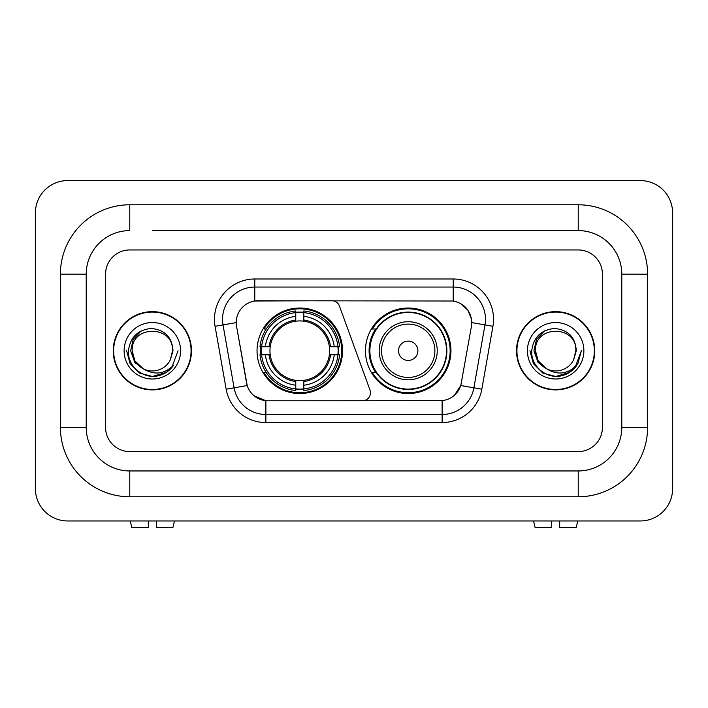 <?xml version="1.0" encoding="UTF-8"?>
<svg xmlns="http://www.w3.org/2000/svg" width="708" height="708" viewBox="0 0 708 708"><rect width="100%" height="100%" fill="white"/><g stroke="black" fill="none" stroke-linecap="round" stroke-linejoin="round"><path stroke-width="1.06" d="M254.791 278.987L254.791 301.006L331.866 300.767A8.062 8.062 0 0 1 339.451 306.068L369.974 389.958A8.062 8.062 0 0 1 362.399 400.781L267.969 400.781A21.78 21.78 0 0 1 246.526 382.789L236.569 326.326L247.198 385.524L234.109 387.834L223.02 324.919A32.267 32.267 0 0 1 254.791 287.05L453.209 287.05A32.267 32.267 0 0 1 484.98 324.919L473.891 387.834A32.267 32.267 0 0 1 442.119 414.49L265.881 414.49A32.267 32.267 0 0 1 234.109 387.834L226.171 389.232L215.073 326.317A40.329 40.329 0 0 1 254.791 278.987L453.209 278.987L453.209 301.006C463.315 303.113 469.413 309.21 471.519 319.317L471.431 326.326L460.802 385.524C457.625 394.294 451.394 399.347 442.119 400.684L267.969 400.781M257.048 350.77A42.745 42.745 0 0 0 299.794 393.524A42.745 42.745 0 0 0 342.548 350.77A42.745 42.745 0 0 0 299.794 308.024A42.745 42.745 0 0 0 257.048 350.77M453.209 301.006L258.013 300.767A21.78 21.78 0 0 0 236.569 326.326L236.242 322.591L223.02 324.919A32.267 32.267 0 0 1 222.524 319.317M260.889 354.805A39.117 39.117 0 0 1 260.889 346.743M375.709 372.55A39.117 39.117 0 0 1 375.709 328.999M450.952 350.77A42.745 42.745 0 0 1 408.206 393.524A42.745 42.745 0 0 1 365.452 350.77A42.745 42.745 0 0 1 408.206 308.024A42.745 42.745 0 0 1 450.952 350.77M113.236 350.77A39.117 39.117 0 0 0 152.353 389.896A39.117 39.117 0 0 0 191.47 350.77A39.117 39.117 0 0 0 152.353 311.653A39.117 39.117 0 0 0 113.236 350.77M516.53 350.77A39.117 39.117 0 0 0 555.647 389.896A39.117 39.117 0 0 0 594.764 350.77A39.117 39.117 0 0 0 555.647 311.653A39.117 39.117 0 0 0 516.53 350.77M236.242 322.547L236.481 319.317M453.209 278.987A40.329 40.329 0 0 1 492.927 326.317L481.829 389.232A40.329 40.329 0 0 1 442.119 422.561L265.881 422.561L265.881 400.684L254.261 395.922M460.881 303.688L467.988 310.308L471.519 319.317L471.758 322.591L492.927 326.317M442.119 422.561L442.119 400.684L440.031 400.781M484.98 324.919L473.891 387.834L460.802 385.524L454.297 395.453M461.474 382.789L461.342 383.471M246.658 383.471L246.526 382.789M602.428 274.146A24.196 24.196 0 0 0 578.232 249.951L129.768 249.951A24.196 24.196 0 0 0 105.572 274.146L105.572 427.402A24.196 24.196 0 0 0 129.768 451.598L578.232 451.598A24.196 24.196 0 0 0 602.428 427.402L602.428 274.146A24.196 24.196 0 0 0 578.232 249.951L129.768 249.951A24.196 24.196 0 0 0 105.572 274.146L105.572 427.402A24.196 24.196 0 0 0 129.768 451.598L578.232 451.598A24.196 24.196 0 0 0 602.428 427.402L602.428 274.146M191.072 350.77A38.719 38.719 0 0 0 152.353 312.06A38.719 38.719 0 0 0 113.643 350.77A38.719 38.719 0 0 0 152.353 389.489A38.719 38.719 0 0 0 191.072 350.77M178.062 350.77L171.708 367.691L168.115 371.089M144.795 369.815L134.794 362.461L130.644 350.77L133.21 339.397L141.175 330.893M143.025 368.647L134.892 360.859L132.192 350.77C130.953 324.76 173.752 324.76 172.522 350.77L170.309 359.947L173.009 350.77C172.088 337.096 164.769 329.663 151.061 328.477C137.671 329.937 130.13 337.371 128.458 350.77C127.405 365.735 142.175 378.559 156.822 376.09C163.867 374.736 169.451 371.134 173.575 365.284C164.274 374.222 154.176 375.399 143.308 368.797L134.892 360.859L132.192 350.77C130.953 324.76 173.752 324.76 172.522 350.77L170.309 359.947A20.16 20.16 0 0 1 143.308 368.797L134.892 360.859L132.192 350.77C130.953 324.76 173.752 324.76 172.522 350.77L170.309 359.947M143.308 368.797C136.255 364.903 132.546 358.894 132.192 350.77C130.953 324.76 173.752 324.76 172.522 350.77M124.121 350.77A28.232 28.232 0 0 0 152.353 379.001A28.232 28.232 0 0 0 180.584 350.77A28.232 28.232 0 0 0 152.353 322.547A28.232 28.232 0 0 0 124.121 350.77M173.575 365.284L166.353 372.337M166.185 372.443L156.822 376.09L166.238 372.417L156.822 376.09L166.238 372.417L152.353 376.479L139.503 373.036L130.086 363.629L126.644 350.77M148.317 520.964L148.317 527.416L131.776 527.416L130.245 520.964L131.776 527.416M172.938 527.416L174.469 520.964L172.938 527.416L156.388 527.416L156.388 520.964M594.357 350.77A38.719 38.719 0 0 0 555.647 312.06A38.719 38.719 0 0 0 516.928 350.77A38.719 38.719 0 0 0 555.647 389.489A38.719 38.719 0 0 0 594.357 350.77M569.471 372.443L555.647 376.479L542.788 373.036L533.381 363.629L529.938 350.77L533.381 363.629L542.788 373.036L555.647 376.479L568.497 373.036L577.914 363.629L581.356 350.77L575.002 367.691L571.4 371.089M548.08 369.815L538.08 362.461L533.938 350.77L536.505 339.397L544.47 330.893M546.594 368.797C539.54 364.903 535.841 358.894 535.478 350.77C534.248 324.76 577.047 324.76 575.808 350.77L573.604 359.947A20.16 20.16 0 0 1 546.594 368.797L538.186 360.859L535.478 350.77L538.186 360.859L546.319 368.647L538.186 360.859L535.478 350.77C534.248 324.76 577.047 324.76 575.808 350.77L573.604 359.947L576.294 350.77C575.383 337.096 568.064 329.663 554.346 328.477C540.956 329.937 533.425 337.371 531.752 350.77C530.699 365.735 545.47 378.559 560.116 376.09C567.161 374.736 572.745 371.134 576.87 365.284C567.559 374.222 557.47 375.399 546.594 368.797L546.487 368.744M575.808 350.77C577.047 324.76 534.248 324.76 535.478 350.77C534.248 324.76 577.047 324.76 575.808 350.77L573.604 359.947M527.416 350.77A28.232 28.232 0 0 0 555.647 379.001A28.232 28.232 0 0 0 583.879 350.77A28.232 28.232 0 0 0 555.647 322.547A28.232 28.232 0 0 0 527.416 350.77M576.87 365.284L569.648 372.337M581.356 350.77L577.914 363.629L568.497 373.036L555.647 376.479L542.788 373.036L533.381 363.629L529.938 350.77L533.381 363.629L542.788 373.036L555.647 376.479L568.497 373.036L577.914 363.629L581.356 350.77L577.914 363.629L568.497 373.036L555.647 376.479L542.788 373.036L533.381 363.629L529.938 350.77M303.829 388.957L303.829 390.577A40.011 40.011 0 0 0 339.601 354.805L337.981 354.805A38.391 38.391 0 0 1 303.829 388.957L303.829 385.223A34.683 34.683 0 0 0 334.247 354.805L329.37 354.805A29.842 29.842 0 0 0 303.829 321.202L303.829 312.591A38.391 38.391 0 0 1 337.981 346.743L339.601 346.743A40.011 40.011 0 0 0 303.829 310.971L303.829 312.591M261.615 354.805L259.995 354.805A40.011 40.011 0 0 0 295.767 390.577L295.767 388.957A38.391 38.391 0 0 1 261.615 354.805L265.35 354.805A34.683 34.683 0 0 0 295.767 385.223L295.767 380.346A29.842 29.842 0 0 0 329.37 354.805L330.556 354.805A31.028 31.028 0 0 1 303.829 381.532L303.829 385.223M295.767 312.591L295.767 310.971A40.011 40.011 0 0 0 259.995 346.743L261.615 346.743A38.391 38.391 0 0 1 295.767 312.591L295.767 316.326A34.683 34.683 0 0 0 265.35 346.743L270.226 346.743A29.842 29.842 0 0 0 295.767 380.346L295.767 381.532A31.028 31.028 0 0 1 269.04 354.805L265.35 354.805M261.695 354.805A38.312 38.312 0 0 1 261.695 346.743M303.829 312.671A38.312 38.312 0 0 0 295.767 312.671M337.902 346.743A38.312 38.312 0 0 1 337.902 354.805M337.981 346.743L334.247 346.743A34.683 34.683 0 0 0 303.829 316.326M334.247 354.805L337.981 354.805M295.767 385.223L295.767 388.957M329.37 346.743L334.247 346.743M303.829 380.391L303.829 381.532M295.767 380.346A29.842 29.842 0 0 1 270.226 354.805L269.04 354.805M303.829 388.878A38.312 38.312 0 0 1 295.767 388.878M265.35 346.743L261.615 346.743M295.767 321.149L295.767 316.326M303.829 321.202A29.842 29.842 0 0 0 270.226 346.743L269.04 346.743A31.028 31.028 0 0 1 295.767 320.016M303.829 321.158L303.829 320.016A31.028 31.028 0 0 1 330.556 346.743M266.235 328.999L263.951 328.999A41.94 41.94 0 0 1 341.743 350.77A41.94 41.94 0 0 1 263.951 372.55L266.235 372.55M417.879 350.77A9.682 9.682 0 0 0 408.206 341.097A9.682 9.682 0 0 0 398.524 350.77A9.682 9.682 0 0 0 408.206 360.452A9.682 9.682 0 0 0 417.879 350.77M437.243 350.77A29.037 29.037 0 0 0 408.206 321.733A29.037 29.037 0 0 0 379.169 350.77A29.037 29.037 0 0 0 408.206 379.807A29.037 29.037 0 0 0 437.243 350.77A29.037 29.037 0 0 1 408.206 379.807A29.037 29.037 0 0 1 379.169 350.77M446.518 350.77A38.312 38.312 0 0 0 408.206 312.458A38.312 38.312 0 0 0 369.886 350.77A38.312 38.312 0 0 0 408.206 389.09A38.312 38.312 0 0 0 446.518 350.77M450.146 350.77A41.94 41.94 0 0 1 372.355 372.55L376.24 372.55A38.675 38.675 0 0 0 433.792 379.771A38.675 38.675 0 0 0 433.792 321.777A38.675 38.675 0 0 0 376.24 328.999L372.355 328.999A41.94 41.94 0 0 1 450.146 350.77M551.612 520.964L551.612 527.416L535.062 527.416L533.531 520.964L535.062 527.416M576.224 527.416L577.755 520.964L576.224 527.416L559.683 527.416L559.683 520.964M152.353 230.596L578.232 230.596L152.353 230.596M647.599 274.146L621.783 274.146L621.783 427.402L621.783 274.146A43.56 43.56 0 0 0 578.232 230.596L578.232 204.78L129.768 204.78A69.366 69.366 0 0 0 60.401 274.146L60.401 427.402A69.366 69.366 0 0 0 129.768 496.768L578.232 496.768A69.366 69.366 0 0 0 647.599 427.402L647.599 274.146A69.366 69.366 0 0 0 578.232 204.78M578.232 496.768L578.232 470.953L129.768 470.953L578.232 470.953A43.56 43.56 0 0 0 621.783 427.402L647.599 427.402M60.401 427.402L86.217 427.402L86.217 274.146L86.217 427.402A43.56 43.56 0 0 0 129.768 470.953L129.768 496.768M129.768 204.78L129.768 230.596A43.56 43.56 0 0 0 86.217 274.146L60.401 274.146M672.6 212.851A32.267 32.267 0 0 0 640.333 180.584L67.667 180.584A32.267 32.267 0 0 0 35.4 212.851L35.4 488.697A32.267 32.267 0 0 0 67.667 520.964L640.333 520.964A32.267 32.267 0 0 0 672.6 488.697L672.6 212.851M265.881 422.561A40.329 40.329 0 0 1 226.171 389.232M215.073 326.317L223.02 324.919M473.891 387.834L481.829 389.232M303.829 380.346A29.842 29.842 0 0 0 329.37 354.805M295.767 389.232A38.675 38.675 0 0 0 303.829 389.232M338.256 354.805A38.675 38.675 0 0 0 338.256 346.743M303.829 312.308A38.675 38.675 0 0 0 295.767 312.308M434.88 350.77A26.674 26.674 0 0 0 408.206 324.096A26.674 26.674 0 0 0 381.524 350.77A26.674 26.674 0 0 0 408.206 377.452A26.674 26.674 0 0 0 434.88 350.77"/></g></svg>
